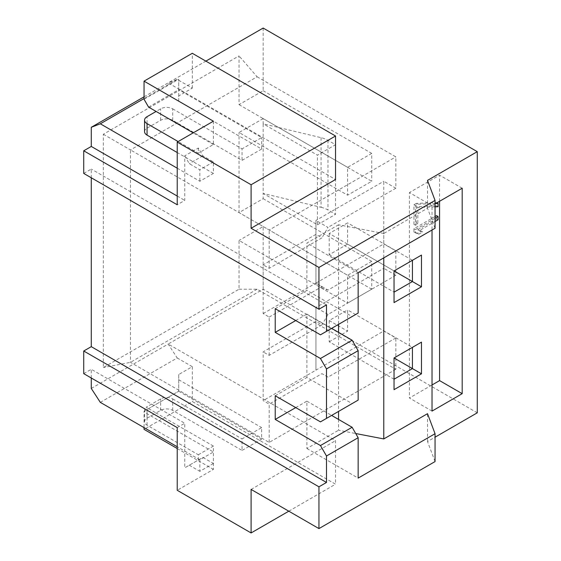 <?xml version="1.0" encoding="UTF-8"?>
<svg xmlns="http://www.w3.org/2000/svg" width="561" height="561" viewBox="0 0 561 561"><rect width="100%" height="100%" fill="white"/><g stroke="black" fill="none" stroke-linecap="round" stroke-linejoin="round"><path stroke-width="0.42" stroke-dasharray="2.81 2.1" d="M477.264 412.819L263.158 289.21L168.174 344.047L335.534 440.673L335.534 484.199L192.297 401.501L144.044 429.361M251.097 489.423L335.534 440.673M435.048 461.57L427.51 441.549L435.048 437.194M263.158 118.581L239.035 132.515L347.596 195.186L371.719 181.259L263.158 118.581L263.158 123.806L317.442 155.145L335.534 144.703L327.975 140.334A21.325 12.314 0 0 0 321.067 137.669L263.158 123.806L263.158 193.447L317.442 224.786L317.442 155.145M321.067 137.669L321.067 207.311L263.158 193.447L263.158 198.671L239.035 212.598L239.035 132.515M263.158 28.05L263.158 90.728L239.035 104.655L239.035 55.904L103.336 134.254L103.336 367.553L239.035 289.21L239.035 240.459L347.596 303.136L347.596 275.276L239.035 212.598M144.044 96.822L205.866 61.128M83.736 173.426L91.275 169.071L91.275 177.781M83.736 373.647L91.275 369.292L184.758 423.267L184.758 467.839L198.328 459.999L198.328 454.775L147.059 425.182A8.527 4.923 180 0 1 144.563 421.697A8.527 4.923 180 0 1 147.059 418.218L147.059 406.725A8.527 4.923 0 0 0 144.563 410.21A8.527 4.923 0 0 0 147.059 413.688L213.404 451.991L213.404 463.484L202.851 457.39L184.758 467.839M91.275 378.002L91.275 369.292M91.275 388.443L168.174 344.047L177.22 357.974L100.321 402.37M263.158 289.21L263.158 226.532L239.035 240.459M263.158 90.728L371.719 153.405L371.719 181.259M263.158 198.671L371.719 261.349L371.719 289.203L347.596 303.136M263.158 226.532L371.719 289.203M371.719 153.405L347.596 167.332L347.596 195.186M239.035 104.655L347.596 167.332M103.336 134.254L130.475 149.92L257.127 76.801L239.035 55.904M257.127 76.801L395.849 156.884L395.849 188.223L383.78 181.259L383.78 243.937L315.934 283.109L327.996 290.072L395.849 250.9L383.78 243.937M395.849 250.9L395.849 275.276L383.78 268.312L383.78 330.99L315.934 370.162L315.934 307.484L383.78 268.312M239.035 289.21L257.127 289.21L395.849 369.292L395.849 337.953L383.78 330.99M395.849 369.292L269.189 442.419L130.475 362.329L130.475 149.92L269.189 230.01L395.849 156.884M269.189 442.419L269.189 404.116L263.158 400.631L263.158 351.88L315.934 321.411L321.965 324.896L269.189 355.365L263.158 351.88M269.189 355.365L269.189 317.063L263.158 313.578L263.158 264.827L315.934 234.365L321.965 237.843L269.189 268.312L263.158 264.827M269.189 268.312L269.189 230.01M257.127 289.21L130.475 362.329L103.336 367.553M315.934 284.855L315.934 283.109L315.934 284.855L321.965 288.333L327.996 290.072M321.965 288.333L321.965 286.594L315.934 283.109L315.934 220.431L327.996 227.394L321.965 237.843M269.189 317.063L321.965 286.594M395.849 275.276L327.996 314.448L321.965 324.896M395.849 337.953L327.996 377.125L321.965 373.647L269.189 404.116M395.849 188.223L327.996 227.394M263.158 313.578L315.934 283.109L315.934 220.431L383.78 181.259M329.202 341.782L347.596 331.165L347.596 309.924L329.202 320.541L329.202 341.782L394.039 379.215L394.039 389.664M329.202 233.488L329.202 254.729L347.596 244.112L347.596 222.871L329.202 233.488L394.039 270.921L347.596 244.112M329.202 254.729L394.039 292.162L394.039 270.921L412.433 260.304L347.596 222.871M394.039 292.162L394.039 302.61M435.048 228.271L427.51 208.243L383.78 233.488L383.78 257.864M427.51 208.243L427.51 180.39M427.51 441.549L427.51 413.688M435.048 203.895L432.033 205.635L432.033 230.01M432.033 411.08L409.418 398.022L432.033 384.965M432.033 205.635L409.418 192.577L409.418 398.022M462.187 188.223L439.572 175.165L409.418 192.577M439.572 201.28L439.572 175.165M435.048 216.518L413.941 228.706L413.941 231.966L417.307 233.285L421.157 231.062L417.791 229.744L436.556 218.909L436.556 215.648M416.346 203.377L413.941 204.765L413.941 224.351L416.346 222.962L416.346 206.637L436.556 205.852L436.556 202.591L416.346 203.377L417.854 204.246L415.449 205.635L415.449 225.22L417.854 223.832L417.854 207.507L435.048 206.841M435.048 218.257L415.449 229.575L415.449 232.836L418.815 234.161L422.664 231.938L419.298 230.613L435.048 221.525M413.941 228.706L415.449 229.575M436.556 218.909L438.064 219.779M417.791 229.744L419.298 230.613M421.157 231.062L422.664 231.938M417.307 233.285L418.815 234.161M413.941 231.966L415.449 232.836M435.638 203.552L417.854 204.246M413.941 204.765L415.449 205.635M436.556 202.591L436.935 202.809M436.556 205.852L438.064 206.721M416.346 206.637L417.854 207.507M416.346 222.962L417.854 223.832M413.941 224.351L415.449 225.22M383.78 233.488L338.549 224.786L338.549 324.37M338.549 332.378L338.549 411.423M338.549 419.432L338.549 430.231L355.737 433.534M295.731 407.595L306.888 401.15L306.888 448.512L338.549 430.231M275.22 395.757L306.888 377.476L352.119 403.59L358.149 400.105M295.731 320.541L306.888 314.104L306.888 377.476M275.22 308.704L306.888 290.423L352.119 316.537L358.149 313.059M338.549 224.786L306.888 243.067L306.888 290.423M306.888 401.15L331.614 415.428M306.888 448.512L358.149 478.105M306.888 314.104L331.614 328.374M358.149 272.667L306.888 243.067M326.488 304.875L91.275 169.071M144.563 131.639A8.527 4.923 180 0 1 147.059 128.16L160.628 120.32A8.527 4.923 180 0 1 172.697 120.32L242.05 160.369L261.65 149.051L178.728 101.169L178.728 95.952L192.297 88.112L177.22 79.41L168.174 82.895L335.534 179.52M177.22 427.615L184.758 423.267M198.328 454.775L213.404 446.072L213.404 469.403L177.22 490.293M198.328 459.999L202.851 457.39M213.404 463.484L199.835 471.317L199.835 459.824L213.404 451.991M189.281 465.223L199.835 471.317M213.404 446.072L156.105 412.994L147.059 418.218M144.044 411.255L178.728 391.227L144.044 411.255L144.044 427.615M148.567 408.639L156.105 412.994L160.628 410.379A8.527 4.923 180 0 1 172.697 410.379L242.05 450.427L242.05 438.933L261.65 427.615L261.65 439.109L242.05 450.427M177.22 448.512L213.404 469.403M178.728 374.517L178.728 391.227L178.728 374.517L192.297 366.684L192.297 401.501M288.796 511.19L335.534 484.199M192.297 366.684L177.22 357.974M199.835 459.824L177.22 446.766M178.728 379.741L261.65 427.615M172.697 410.379L172.697 398.892A8.527 4.923 0 0 0 160.628 398.892L147.059 406.725M172.697 398.892L242.05 438.933M178.728 391.227L261.65 439.109M177.22 168.202L199.835 181.259L213.404 173.426L213.404 161.933L202.851 155.839L198.328 148.006L184.758 155.839L184.758 200.41L177.22 204.765M198.328 148.006L198.328 153.23L178.125 141.561M213.404 121.197L213.404 144.521L198.328 153.23M184.758 155.839L189.281 163.672L199.835 169.766L199.835 181.259M202.851 155.839L189.281 163.672M213.404 173.426L177.22 152.536M213.404 144.521L193.201 132.859M177.22 79.41L144.044 98.561M144.044 99.255L178.728 79.234L178.728 95.952M192.297 88.112L192.297 53.295M148.567 107.095L178.728 89.683L178.728 79.234M177.22 196.055L184.758 200.41M172.697 120.32L172.697 108.834A8.527 4.923 0 0 0 160.628 108.834L156.105 111.443M172.697 108.834L242.05 148.875L242.05 160.369M178.728 101.169L178.728 89.683L261.65 137.557L242.05 148.875M261.65 149.051L261.65 137.557M213.404 161.933L199.835 169.766M320.457 421.872L352.119 403.59M320.457 334.819L352.119 316.537M394.039 379.215L394.039 357.974L412.433 347.357L347.596 309.924M329.202 320.541L347.596 331.165M327.996 314.448L315.934 307.484L315.934 370.162L263.158 400.631M327.996 377.125L321.965 373.647M371.719 261.349L347.596 275.276M321.067 207.311A21.325 12.314 180 0 1 327.975 209.975L335.534 214.344L335.534 144.703M317.442 224.786L335.534 214.344M147.059 425.182L147.059 413.688M160.628 410.379L160.628 398.892M147.059 128.16L147.059 116.667M160.628 120.32L160.628 108.834M327.975 140.334L327.975 209.975M144.563 421.697L144.563 410.21"/><path stroke-width="0.84" d="M91.275 177.781L91.275 346.663L83.736 351.011L83.736 373.647L177.22 427.615L177.22 490.293L251.097 532.95L251.097 489.423L318.95 528.595L435.048 461.57L435.048 433.709L427.51 413.688L383.78 438.933L355.737 433.534M435.048 437.194L477.264 412.819L477.264 151.659L263.158 28.05L205.866 61.128M144.044 98.561L100.321 123.806L91.275 127.291L144.044 96.822M91.275 127.291L91.275 146.442L177.22 196.055M331.614 415.428L352.119 427.272L358.149 437.713L326.488 455.995L320.457 445.546L275.22 419.432L275.22 395.757L320.457 421.872L326.488 418.387L326.488 368.942L320.457 358.5L275.22 332.378L275.22 308.704L320.457 334.819L326.488 331.334L326.488 304.875L318.95 309.223L83.736 173.426L83.736 150.79L91.275 146.442M177.22 446.766L100.321 402.37L91.275 388.443L91.275 378.002M394.039 302.61L394.039 270.921L421.479 255.08L421.479 286.769L394.039 302.61M421.479 255.08L412.433 260.304L412.433 281.545L394.039 292.162M394.039 270.921L421.479 286.769M383.78 257.864L383.78 438.933M318.95 309.223L318.95 267.443L435.048 200.41L427.51 180.39L477.264 151.659M432.033 230.01L432.033 411.08L462.187 393.668L462.187 188.223L435.048 203.895M394.039 357.974L421.479 342.133L421.479 373.822L394.039 389.664L394.039 357.974L421.479 373.822M432.033 384.965L439.572 380.61L439.572 201.28M462.187 393.668L439.572 380.61M435.048 221.525L438.064 219.779L438.064 216.518L436.556 215.648L435.048 216.518M438.064 216.518L435.048 218.257M435.048 206.841L438.064 206.721L438.064 203.461L435.638 203.552M436.935 202.809L438.064 203.461M338.549 324.37L338.549 332.378M338.549 411.423L338.549 419.432M275.22 419.432L295.731 407.595M275.22 332.378L295.731 320.541M358.149 437.713L358.149 478.105L435.048 433.709M331.614 328.374L352.119 340.218L358.149 350.66L358.149 400.105L326.488 418.387M435.048 200.41L435.048 228.271L358.149 272.667L358.149 313.059L326.488 331.334M352.119 427.272L320.457 445.546M91.275 346.663L326.488 482.46L326.488 455.995M318.95 528.595L318.95 486.815L326.488 482.46M358.149 350.66L326.488 368.942M193.201 132.859L148.567 107.095L144.044 99.255L144.044 81.149L192.297 53.295L335.534 135.993L335.534 179.52L251.097 228.264L318.95 267.443M83.736 351.011L318.95 486.815M251.097 228.264L251.097 184.744L177.22 142.087L177.22 204.765L83.736 150.79M144.044 427.615L144.044 429.361L177.22 448.512M251.097 532.95L288.796 511.19M177.22 142.087L213.404 121.197L144.044 81.149M178.125 141.561L147.059 123.63A8.527 4.923 0 0 1 144.563 120.152A8.527 4.923 0 0 1 147.059 116.667L156.105 111.443M177.22 152.536L147.059 135.124A8.527 4.923 180 0 1 144.563 131.639L144.563 120.152M100.321 123.806L177.22 168.202M335.534 135.993L251.097 184.744M352.119 340.218L320.457 358.5M394.039 379.215L412.433 368.598L412.433 347.357L421.479 342.133M147.059 135.124L147.059 123.63"/></g></svg>
